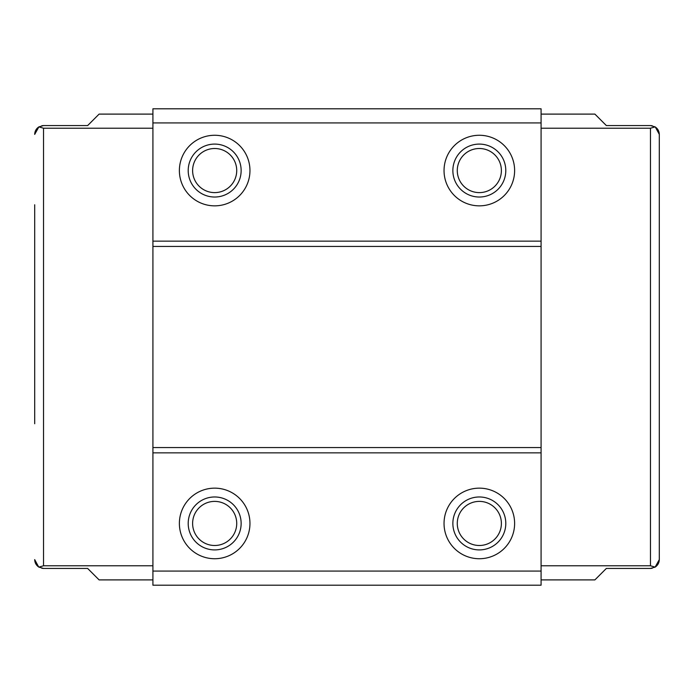 <?xml version="1.0" encoding="UTF-8"?>
<svg xmlns="http://www.w3.org/2000/svg" width="694" height="694" viewBox="0 0 694 694"><rect width="100%" height="100%" fill="white"/><g stroke="black" fill="none" stroke-linecap="round" stroke-linejoin="round"><path stroke-width="1.04" d="M214.672 148.507A22.052 22.052 0 0 0 192.611 170.559A22.052 22.052 0 0 0 214.672 192.611A22.052 22.052 0 0 0 236.723 170.559A22.052 22.052 0 0 0 214.672 148.507M214.672 144.092A26.467 26.467 0 0 0 188.204 170.559A26.467 26.467 0 0 0 214.672 197.027A26.467 26.467 0 0 0 241.139 170.559A26.467 26.467 0 0 0 214.672 144.092M214.672 135.269A35.29 35.29 0 0 0 179.382 170.559A35.29 35.29 0 0 0 214.672 205.849A35.29 35.29 0 0 0 249.961 170.559A35.29 35.29 0 0 0 214.672 135.269M479.328 148.507A22.052 22.052 0 0 0 457.277 170.559A22.052 22.052 0 0 0 479.328 192.611A22.052 22.052 0 0 0 501.389 170.559A22.052 22.052 0 0 0 479.328 148.507M479.328 144.092A26.467 26.467 0 0 0 452.861 170.559A26.467 26.467 0 0 0 479.328 197.027A26.467 26.467 0 0 0 505.796 170.559A26.467 26.467 0 0 0 479.328 144.092M479.328 135.269A35.29 35.29 0 0 0 444.039 170.559A35.29 35.29 0 0 0 479.328 205.849A35.29 35.29 0 0 0 514.618 170.559A35.29 35.29 0 0 0 479.328 135.269M214.672 501.389A22.052 22.052 0 0 0 192.611 523.441A22.052 22.052 0 0 0 214.672 545.493A22.052 22.052 0 0 0 236.723 523.441A22.052 22.052 0 0 0 214.672 501.389M214.672 496.973A26.467 26.467 0 0 0 188.204 523.441A26.467 26.467 0 0 0 214.672 549.908A26.467 26.467 0 0 0 241.139 523.441A26.467 26.467 0 0 0 214.672 496.973M214.672 488.151A35.29 35.29 0 0 0 179.382 523.441A35.29 35.29 0 0 0 214.672 558.731A35.29 35.29 0 0 0 249.961 523.441A35.29 35.29 0 0 0 214.672 488.151M479.328 501.389A22.052 22.052 0 0 0 457.277 523.441A22.052 22.052 0 0 0 479.328 545.493A22.052 22.052 0 0 0 501.389 523.441A22.052 22.052 0 0 0 479.328 501.389M479.328 496.973A26.467 26.467 0 0 0 452.861 523.441A26.467 26.467 0 0 0 479.328 549.908A26.467 26.467 0 0 0 505.796 523.441A26.467 26.467 0 0 0 479.328 496.973M479.328 488.151A35.29 35.29 0 0 0 444.039 523.441A35.29 35.29 0 0 0 479.328 558.731A35.29 35.29 0 0 0 514.618 523.441A35.29 35.29 0 0 0 479.328 488.151M34.7 335.532L34.7 358.468L34.7 335.532M655.327 127.019L659.3 134.393L659.3 559.607C659.196 562.825 657.799 565.324 655.127 567.111L650.478 565.784L541.086 565.784M659.3 476.457L659.3 486.39M659.3 417.823L659.3 427.756M659.3 228.925L659.3 243.169M650.478 565.784L650.478 128.217L655.127 126.889L650.478 125.571L606.365 125.571L594.897 114.102L541.086 114.102M650.478 128.217L541.086 128.217M541.086 579.898L594.897 579.898L606.365 568.429L650.478 568.429L655.127 567.111L659.3 559.607M152.914 128.217L43.522 128.217L38.873 126.889L43.522 125.571L87.635 125.571L99.103 114.102L152.914 114.102M43.522 128.217L43.522 565.784L38.873 567.111L43.522 568.429L87.635 568.429L99.103 579.898L152.914 579.898M34.7 423.748L34.7 204.765M34.7 207.61L34.7 263.39M34.7 287.012L34.7 284.627M34.7 276.177L34.7 266.244M152.914 571.084L152.914 585.198L541.086 585.198L541.086 571.084L152.914 571.084L152.914 452.861L541.086 452.861L541.086 571.084M152.914 122.916L541.086 122.916L541.086 108.802L152.914 108.802L152.914 452.861M152.914 447.569L541.086 447.569L541.086 452.861M152.914 246.431L541.086 246.431L541.086 447.569M152.914 241.139L541.086 241.139L541.086 246.431M541.086 122.916L541.086 241.139M43.522 565.784L152.914 565.784M43.522 125.571L41.787 125.744M38.873 126.889L34.7 134.393C34.804 131.175 36.201 128.676 38.873 126.889M38.873 567.111C36.201 565.324 34.804 562.825 34.7 559.607L38.673 566.981M41.787 568.256L43.522 568.429M652.213 125.744L650.478 125.571M659.3 134.393C659.196 131.175 657.799 128.676 655.127 126.889M650.478 568.429L652.213 568.256M659.3 447.717L659.3 457.068"/></g></svg>
